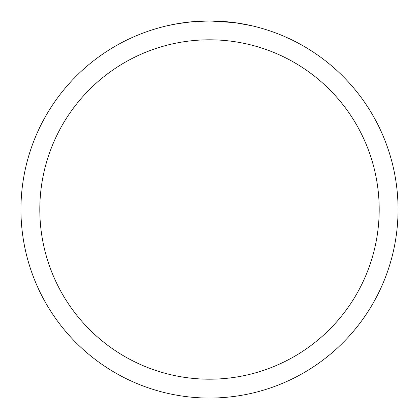 <?xml version="1.0" encoding="UTF-8"?>
<svg xmlns="http://www.w3.org/2000/svg" width="419" height="419" viewBox="0 0 419 419"><rect width="100%" height="100%" fill="white"/><g stroke="black" fill="none" stroke-linecap="round" stroke-linejoin="round"><path stroke-width="0.63" d="M212.344 20.971L214.282 21.013M226.894 21.757L227.512 21.814M234.624 22.631L209.5 20.95A188.55 188.55 0 0 1 398.05 209.5A188.55 188.55 0 0 1 209.5 398.05A188.55 188.55 0 0 1 20.95 209.5A188.55 188.55 0 0 1 209.5 20.95L191.829 21.778L176.97 23.778L167.485 25.69M235.289 22.72L251.52 25.69M209.5 39.805A169.695 169.695 0 0 1 379.195 209.5A169.695 169.695 0 0 1 209.5 379.195A169.695 169.695 0 0 1 39.805 209.5A169.695 169.695 0 0 1 209.5 39.805M199.13 21.238L201.366 21.128M179.851 23.296L186.827 22.317M188.215 22.155L191.829 21.783M195.778 21.453L197.883 21.306"/></g></svg>
